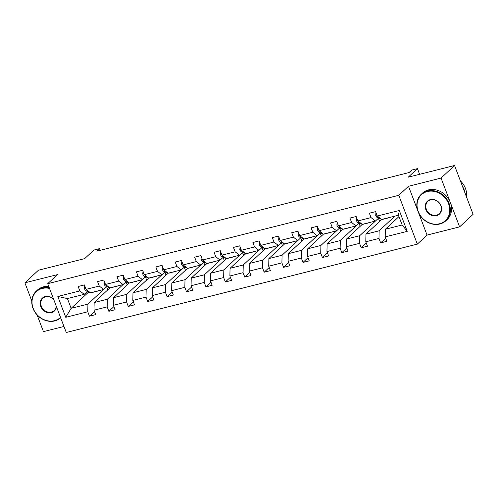<?xml version="1.0" encoding="UTF-8"?>
<svg xmlns="http://www.w3.org/2000/svg" width="498" height="498" viewBox="0 0 498 498"><rect width="100%" height="100%" fill="white"/><g stroke="black" fill="none" stroke-linecap="round" stroke-linejoin="round"><path stroke-width="0.75" d="M418.494 212.54L427.054 235.081L459.598 226.889L441.054 178.072L408.509 186.258L398.786 195.309L47.721 283.673L57.444 274.628L24.9 282.82L31.797 300.973M37.107 314.96L43.444 331.643L63.974 326.47M24.9 282.82L38.402 270.252L84.697 258.605L93.879 250.058L99.544 248.633L96.842 251.148L409.082 172.551L411.784 170.036L417.442 168.61L408.26 177.157L454.556 165.504L473.1 214.327L459.598 226.889M441.054 178.072L454.556 165.504M427.054 235.081L417.33 244.126L66.265 332.496L47.721 283.673M398.96 216.586L385.365 229.242L402.166 225.009L407.227 231.346L385.197 236.892L386.878 241.312L380.659 242.881L385.695 238.193M385.365 229.242L385.197 236.892M398.786 195.309L417.33 244.126M381.711 219.462L365.949 234.128L379.14 230.804L378.978 238.461L380.659 242.881M378.978 238.461L365.787 241.779L367.462 246.199L361.243 247.767L366.279 243.08M362.295 224.349L346.533 239.015L359.724 235.691L359.562 243.348L361.243 247.767M359.562 243.348L346.371 246.666L348.052 251.085L341.827 252.654L346.863 247.967M342.879 229.236L327.124 243.902L340.315 240.578L340.146 248.234L341.827 252.654M340.146 248.234L326.956 251.552L328.636 255.972L322.418 257.541L327.454 252.853M323.47 234.122L307.708 248.788L320.899 245.464L320.737 253.121L322.418 257.541M320.737 253.121L307.546 256.439L309.221 260.859L303.002 262.427L308.038 257.74M304.054 239.009L288.292 253.675L301.483 250.351L301.321 258.008L303.002 262.427M301.321 258.008L288.13 261.326L289.811 265.745L283.586 267.314L288.622 262.627M284.638 243.896L268.883 258.562L282.073 255.237L281.905 262.894L283.586 267.314M281.905 262.894L268.715 266.212L270.395 270.632L264.17 272.201L269.213 267.513M265.229 248.782L249.467 263.448L262.658 260.124L262.496 267.781L264.17 272.201M262.496 267.781L249.305 271.099L250.98 275.519L244.761 277.087L249.797 272.4M245.813 253.669L230.051 268.335L243.242 265.011L243.08 272.667L244.761 277.087M243.08 272.667L229.889 275.985L231.57 280.405L225.345 281.974L230.381 277.286M226.397 258.555L210.642 273.221L223.832 269.897L223.664 277.554L225.345 281.974M223.664 277.554L210.473 280.872L212.154 285.292L205.929 286.86L210.971 282.173M206.987 263.442L191.226 278.108L204.417 274.784L204.255 282.441L205.929 286.86M204.255 282.441L191.064 285.759L192.738 290.178L186.52 291.747L191.556 287.06M187.572 268.329L171.81 282.995L185.001 279.671L184.839 287.327L186.52 291.747M184.839 287.327L171.648 290.645L173.329 295.065L167.104 296.634L172.14 291.946M168.156 273.215L152.4 287.881L165.591 284.557L165.423 292.214L167.104 296.634M165.423 292.214L152.232 295.532L153.913 299.952L147.688 301.52L152.73 296.833M148.746 278.102L132.985 292.768L146.175 289.444L146.014 297.101L147.688 301.52M146.014 297.101L132.823 300.419L134.497 304.838L128.279 306.407L133.315 301.72M129.331 282.989L113.569 297.655L126.76 294.33L126.598 301.987L128.279 306.407M126.598 301.987L113.407 305.305L115.088 309.725L108.863 311.294L113.899 306.606M109.915 287.875L94.159 302.541L107.35 299.217L107.182 306.874L108.863 311.294M107.182 306.874L93.991 310.192L95.672 314.612L89.447 316.18L94.489 311.493M88.694 291.996L71.133 308.337L87.934 304.104L87.773 311.76L89.447 316.18M87.773 311.76L65.742 317.301L57.824 296.453L79.854 290.913L78.174 286.493L84.392 284.924L86.073 289.344L99.264 286.026L97.583 281.607L103.808 280.038L105.489 284.458L118.68 281.14L116.999 276.72L123.224 275.151L124.898 279.571L138.095 276.253L136.415 271.833L142.633 270.265L144.314 274.684L157.505 271.366L155.824 266.947L162.049 265.378L163.73 269.798L176.921 266.48L175.24 262.06L181.465 260.491L183.139 264.911L196.337 261.593L194.656 257.173L200.875 255.605L202.555 260.024L215.746 256.707L214.072 252.287L220.29 250.718L221.971 255.138L235.162 251.82L233.481 247.4L239.706 245.831L241.381 250.251L254.578 246.933L252.897 242.514L259.116 240.945L260.796 245.365L273.987 242.047L272.313 237.627L278.531 236.058L280.212 240.478L293.403 237.16L291.722 232.74L297.947 231.172L299.628 235.591L312.819 232.273L311.138 227.854L317.357 226.285L319.037 230.705L332.228 227.387L330.554 222.967L336.773 221.398L338.453 225.818L351.644 222.5L349.963 218.08L356.188 216.512L357.869 220.931L371.06 217.614L369.379 213.194L375.604 211.625L377.279 216.045L399.309 210.498L407.227 231.346M357.869 220.931L362.239 224.361L375.43 221.044L378.561 218.13M375.43 221.044L371.06 217.614M394.902 216.144L379.14 230.804M365.949 234.128L365.787 241.779M338.453 225.818L342.823 229.248L356.02 225.93L359.145 223.017M356.02 225.93L351.644 222.5M378.362 218.317L359.724 235.691M346.533 239.015L346.371 246.666M319.037 230.705L323.414 234.135L336.604 230.817L339.729 227.903M336.604 230.817L332.228 227.387M358.946 223.204L340.315 240.578M327.124 243.902L326.956 251.552M299.628 235.591L303.998 239.021L317.189 235.703L320.314 232.79M317.189 235.703L312.819 232.273M339.536 228.09L320.899 245.464M307.708 248.788L307.546 256.439M280.212 240.478L284.582 243.908L297.779 240.59L300.904 237.677M297.779 240.59L293.403 237.16M320.121 232.977L301.483 250.351M288.292 253.675L288.13 261.326M260.796 245.365L265.173 248.795L278.363 245.477L281.488 242.563M278.363 245.477L273.987 242.047M300.705 237.863L282.073 255.237M268.883 258.562L268.715 266.212M241.381 250.251L245.757 253.681L258.948 250.363L262.073 247.45M258.948 250.363L254.578 246.933M281.295 242.75L262.658 260.124M249.467 263.448L249.305 271.099M221.971 255.138L226.341 258.568L239.538 255.25L242.663 252.337M239.538 255.25L235.162 251.82M261.88 247.637L243.242 265.011M230.051 268.335L229.889 275.985M202.555 260.024L206.931 263.454L220.122 260.137L223.247 257.229M220.122 260.137L215.746 256.707M242.464 252.523L223.832 269.897M210.642 273.221L210.473 280.872M183.139 264.911L187.516 268.341L200.706 265.023L203.831 262.116M200.706 265.023L196.337 261.593M223.048 257.41L204.417 274.784M191.226 278.108L191.064 285.759M163.73 269.798L168.1 273.228L181.297 269.91L184.422 267.003M181.297 269.91L176.921 266.48M203.638 262.297L185.001 279.671M171.81 282.995L171.648 290.645M144.314 274.684L148.69 278.114L161.881 274.796L165.006 271.889M161.881 274.796L157.505 271.366M184.223 267.183L165.591 284.557M152.4 287.881L152.232 295.532M124.898 279.571L129.275 283.001L142.465 279.683L145.59 276.776M142.465 279.683L138.095 276.253M164.807 272.07L146.175 289.444M132.985 292.768L132.823 300.419M105.489 284.458L109.859 287.888L123.05 284.57L126.181 281.663M123.05 284.57L118.68 281.14M145.397 276.956L126.76 294.33M113.569 297.655L113.407 305.305M86.073 289.344L90.449 292.774L103.64 289.456L106.765 286.549M103.64 289.456L99.264 286.026M125.982 281.843L107.35 299.217M94.159 302.541L93.991 310.192M57.824 296.453L67.423 298.57L84.224 294.343L87.349 291.436M84.224 294.343L79.854 290.913M100.179 250.307L99.544 248.633M419.602 174.3L417.442 168.61M402.166 225.009L398.456 215.248L381.655 219.475L377.279 216.045M106.566 286.73L87.934 304.104M67.423 298.57L71.133 308.337L65.742 317.301M107.811 289.836L106.622 286.717M127.22 284.949L126.038 281.831M146.636 280.063L145.453 276.944M166.052 275.176L164.863 272.057M185.461 270.29L184.279 267.171M204.877 265.403L203.694 262.284M224.293 260.516L223.104 257.398M243.703 255.63L242.52 252.511M263.118 250.743L261.936 247.624M282.534 245.856L281.345 242.738M301.944 240.97L300.761 237.851M321.359 236.083L320.177 232.964M340.775 231.197L339.586 228.078M360.185 226.31L359.002 223.191M379.601 221.423L378.418 218.305M399.309 210.498L398.456 215.248M408.509 186.258L417.629 210.274M84.747 285.858L84.517 288.716A3.835 1.768 75.9 0 0 86.247 290.969L89.796 292.457A11.062 5.104 75.9 0 0 90.225 292.606M90.754 292.7A11.062 5.104 75.9 0 0 91.557 292.637L93.923 292.04A11.062 5.104 75.9 0 0 94.639 291.728M96.979 291.131A11.062 5.104 75.9 0 0 97.782 291.069A11.062 5.104 75.9 0 0 98.517 290.745M93.12 292.102A11.062 5.104 75.9 0 0 93.923 292.04M97.782 291.069L95.417 291.666A11.062 5.104 -104.1 0 1 94.614 291.728M49.526 288.423A17.642 15.177 -132.9 0 0 42.262 288.473A17.642 15.177 -132.9 0 0 33.198 308.393A17.642 15.177 -132.9 0 0 54.494 320.668A17.642 15.177 -132.9 0 0 60.519 317.375M60.688 317.811A18.077 15.55 47.1 0 1 54.805 320.911A18.077 15.55 47.1 0 1 34.736 311.854A18.077 15.55 47.1 0 1 36.223 291.187A18.077 15.55 47.1 0 1 42.274 287.925A18.077 15.55 47.1 0 1 49.283 287.788M56.498 306.793A8.821 7.588 47.1 0 1 51.437 312.62A8.821 7.588 47.1 0 1 40.786 306.482A8.821 7.588 47.1 0 1 45.318 296.522A8.821 7.588 47.1 0 1 53.541 299.005M53.672 299.348A8.391 7.215 -132.9 0 0 45.635 296.771A8.391 7.215 -132.9 0 0 42.828 298.277A8.391 7.215 -132.9 0 0 42.137 307.87A8.391 7.215 -132.9 0 0 51.45 312.072A8.391 7.215 -132.9 0 0 54.257 310.559A8.391 7.215 -132.9 0 0 56.293 306.245M36.223 291.187L37.412 290.079A18.077 15.55 47.1 0 1 43.463 286.823A18.077 15.55 47.1 0 1 48.767 286.437M427.303 191.556A17.642 15.177 -132.9 0 0 418.233 211.476A17.642 15.177 -132.9 0 0 439.535 223.751A17.642 15.177 -132.9 0 0 448.598 203.831A17.642 15.177 -132.9 0 0 427.303 191.556M439.846 223.994A18.077 15.55 47.1 0 1 419.777 214.937A18.077 15.55 47.1 0 1 421.264 194.264A18.077 15.55 47.1 0 1 427.315 191.008A18.077 15.55 47.1 0 1 447.385 200.065A18.077 15.55 47.1 0 1 445.897 220.739A18.077 15.55 47.1 0 1 439.846 223.994M430.359 199.605A8.821 7.588 47.1 0 1 441.01 205.742A8.821 7.588 47.1 0 1 436.472 215.702A8.821 7.588 47.1 0 1 425.827 209.565A8.821 7.588 47.1 0 1 430.359 199.605M436.485 215.155A8.391 7.215 -132.9 0 0 439.292 213.642A8.391 7.215 -132.9 0 0 439.983 204.049A8.391 7.215 -132.9 0 0 430.67 199.847A8.391 7.215 -132.9 0 0 427.863 201.36A8.391 7.215 -132.9 0 0 427.172 210.953A8.391 7.215 -132.9 0 0 436.485 215.155M421.264 194.264L422.453 193.162A18.077 15.55 47.1 0 1 428.504 189.9A18.077 15.55 47.1 0 1 448.574 198.963A18.077 15.55 47.1 0 1 447.086 219.63L445.897 220.739M462.474 186.352A18.077 15.55 47.1 0 1 465.057 193.143M460.37 180.818A18.077 15.55 47.1 0 1 466.52 197.003M104.163 280.972L103.926 283.829A3.835 1.768 75.9 0 0 105.663 286.082L109.211 287.57A11.062 5.104 75.9 0 0 109.641 287.72M110.17 287.813A11.062 5.104 75.9 0 0 110.973 287.751L113.339 287.153A11.062 5.104 75.9 0 0 114.054 286.842A11.062 5.104 -104.1 0 0 114.833 286.78L117.192 286.182A11.062 5.104 75.9 0 0 117.933 285.858M116.395 286.244A11.062 5.104 75.9 0 0 117.192 286.182M112.536 287.215A11.062 5.104 75.9 0 0 113.339 287.153M123.579 276.085L123.342 278.942A3.835 1.768 75.9 0 0 125.073 281.196L128.627 282.683A11.062 5.104 75.9 0 0 129.057 282.833M129.586 282.926A11.062 5.104 75.9 0 0 130.389 282.864L132.748 282.266A11.062 5.104 75.9 0 0 133.464 281.955M135.805 281.358A11.062 5.104 75.9 0 0 136.608 281.295A11.062 5.104 75.9 0 0 137.342 280.972M131.945 282.329A11.062 5.104 75.9 0 0 132.748 282.266M136.608 281.295L134.242 281.893A11.062 5.104 -104.1 0 1 133.439 281.955M142.988 271.198L142.758 274.056A3.835 1.768 75.9 0 0 144.488 276.309L148.037 277.797A11.062 5.104 75.9 0 0 148.466 277.946M148.995 278.04A11.062 5.104 75.9 0 0 149.798 277.977L152.164 277.38A11.062 5.104 75.9 0 0 152.88 277.069M155.22 276.471A11.062 5.104 75.9 0 0 156.023 276.409A11.062 5.104 75.9 0 0 156.758 276.085M151.361 277.442A11.062 5.104 75.9 0 0 152.164 277.38M156.023 276.409L153.658 277.006A11.062 5.104 -104.1 0 1 152.855 277.069M162.404 266.312L162.167 269.169A3.835 1.768 75.9 0 0 163.904 271.422L167.453 272.91A11.062 5.104 75.9 0 0 167.882 273.06M168.411 273.153A11.062 5.104 75.9 0 0 169.214 273.091L171.58 272.493A11.062 5.104 75.9 0 0 172.296 272.182M174.636 271.584A11.062 5.104 75.9 0 0 175.433 271.522A11.062 5.104 75.9 0 0 176.174 271.198M170.777 272.555A11.062 5.104 75.9 0 0 171.58 272.493M175.433 271.522L173.074 272.12A11.062 5.104 -104.1 0 1 172.271 272.182M181.82 261.425L181.583 264.282A3.835 1.768 75.9 0 0 183.314 266.536L186.868 268.024A11.062 5.104 75.9 0 0 187.298 268.173M187.827 268.266A11.062 5.104 75.9 0 0 188.63 268.204L190.989 267.607A11.062 5.104 75.9 0 0 191.705 267.295M194.046 266.698A11.062 5.104 75.9 0 0 194.849 266.635A11.062 5.104 75.9 0 0 195.59 266.312M190.186 267.669A11.062 5.104 75.9 0 0 190.989 267.607M194.849 266.635L192.483 267.233A11.062 5.104 -104.1 0 1 191.68 267.295M201.229 256.538L200.999 259.396A3.835 1.768 75.9 0 0 202.73 261.649L206.278 263.137A11.062 5.104 75.9 0 0 206.707 263.286M207.236 263.38A11.062 5.104 75.9 0 0 208.04 263.317L210.405 262.72A11.062 5.104 75.9 0 0 211.121 262.409M213.461 261.811A11.062 5.104 75.9 0 0 214.264 261.749A11.062 5.104 75.9 0 0 214.999 261.425M209.602 262.782A11.062 5.104 75.9 0 0 210.405 262.72M214.264 261.749L211.899 262.346A11.062 5.104 -104.1 0 1 211.096 262.409M220.645 251.652L220.409 254.509A3.835 1.768 75.9 0 0 222.145 256.763L225.694 258.25A11.062 5.104 75.9 0 0 226.123 258.4M226.652 258.493A11.062 5.104 75.9 0 0 227.455 258.431L229.821 257.833A11.062 5.104 75.9 0 0 230.537 257.522M232.877 256.924A11.062 5.104 75.9 0 0 233.68 256.862A11.062 5.104 75.9 0 0 234.415 256.538M229.018 257.896A11.062 5.104 75.9 0 0 229.821 257.833M233.68 256.862L231.315 257.46A11.062 5.104 -104.1 0 1 230.512 257.522M240.061 246.765L239.824 249.623A3.835 1.768 75.9 0 0 241.555 251.876L245.109 253.364A11.062 5.104 75.9 0 0 245.539 253.513M246.068 253.607A11.062 5.104 75.9 0 0 246.871 253.544L249.23 252.947A11.062 5.104 75.9 0 0 249.946 252.635A11.062 5.104 -104.1 0 0 250.724 252.573L253.09 251.976A11.062 5.104 75.9 0 0 253.831 251.652M252.287 252.038A11.062 5.104 75.9 0 0 253.09 251.976M248.434 253.009A11.062 5.104 75.9 0 0 249.23 252.947M259.47 241.879L259.24 244.736A3.835 1.768 75.9 0 0 260.971 246.989L264.519 248.477A11.062 5.104 75.9 0 0 264.948 248.626M265.478 248.72A11.062 5.104 75.9 0 0 266.281 248.658L268.646 248.06A11.062 5.104 75.9 0 0 269.362 247.749M271.703 247.151A11.062 5.104 75.9 0 0 272.506 247.089A11.062 5.104 75.9 0 0 273.24 246.765M267.843 248.122A11.062 5.104 75.9 0 0 268.646 248.06M272.506 247.089L270.14 247.687A11.062 5.104 -104.1 0 1 269.337 247.749M278.886 236.992L278.65 239.849A3.835 1.768 75.9 0 0 280.386 242.103L283.935 243.59A11.062 5.104 75.9 0 0 284.364 243.74M284.893 243.833A11.062 5.104 75.9 0 0 285.696 243.771L288.062 243.173A11.062 5.104 75.9 0 0 288.778 242.862M291.118 242.265A11.062 5.104 75.9 0 0 291.921 242.202A11.062 5.104 75.9 0 0 292.656 241.879M287.259 243.236A11.062 5.104 75.9 0 0 288.062 243.173M291.921 242.202L289.556 242.8A11.062 5.104 -104.1 0 1 288.753 242.862M298.302 232.105L298.065 234.963A3.835 1.768 75.9 0 0 299.796 237.216L303.35 238.704A11.062 5.104 75.9 0 0 303.78 238.853M304.309 238.947A11.062 5.104 75.9 0 0 305.112 238.884L307.471 238.287A11.062 5.104 75.9 0 0 308.187 237.976M310.528 237.378A11.062 5.104 75.9 0 0 311.331 237.316A11.062 5.104 75.9 0 0 312.072 236.992M306.675 238.349A11.062 5.104 75.9 0 0 307.471 238.287M311.331 237.316L308.965 237.913A11.062 5.104 -104.1 0 1 308.162 237.976M317.712 227.219L317.481 230.076A3.835 1.768 75.9 0 0 319.212 232.329L322.76 233.817A11.062 5.104 75.9 0 0 323.196 233.96M323.719 234.06A11.062 5.104 75.9 0 0 324.522 233.998L326.887 233.4A11.062 5.104 75.9 0 0 327.603 233.089A11.062 5.104 -104.1 0 0 328.381 233.027L330.747 232.429A11.062 5.104 75.9 0 0 331.481 232.105M329.944 232.491A11.062 5.104 75.9 0 0 330.747 232.429M326.084 233.462A11.062 5.104 75.9 0 0 326.887 233.4M337.127 222.332L336.891 225.189A3.835 1.768 75.9 0 0 338.628 227.443L342.176 228.931A11.062 5.104 75.9 0 0 342.605 229.074M343.134 229.173A11.062 5.104 75.9 0 0 343.937 229.111L346.303 228.514A11.062 5.104 75.9 0 0 347.019 228.202M349.359 227.605A11.062 5.104 75.9 0 0 350.162 227.542A11.062 5.104 75.9 0 0 350.897 227.219M345.5 228.576A11.062 5.104 75.9 0 0 346.303 228.514M350.162 227.542L347.797 228.14A11.062 5.104 -104.1 0 1 346.994 228.202M356.543 217.445L356.307 220.303A3.835 1.768 75.9 0 0 358.037 222.556L361.592 224.044A11.062 5.104 75.9 0 0 362.021 224.187M362.55 224.287A11.062 5.104 75.9 0 0 363.353 224.225L365.713 223.627A11.062 5.104 75.9 0 0 366.428 223.316M368.769 222.718A11.062 5.104 75.9 0 0 369.572 222.656A11.062 5.104 75.9 0 0 370.313 222.332M364.916 223.689A11.062 5.104 75.9 0 0 365.713 223.627M369.572 222.656L367.207 223.253A11.062 5.104 -104.1 0 1 366.404 223.316M375.953 212.559L375.722 215.416A3.835 1.768 75.9 0 0 377.453 217.67L381.001 219.157A11.062 5.104 75.9 0 0 381.437 219.301M381.96 219.4A11.062 5.104 75.9 0 0 382.763 219.338L385.128 218.74A11.062 5.104 75.9 0 0 385.844 218.429M388.185 217.831A11.062 5.104 75.9 0 0 388.988 217.769A11.062 5.104 75.9 0 0 389.722 217.445M384.325 218.803A11.062 5.104 75.9 0 0 385.128 218.74M388.988 217.769L386.622 218.367A11.062 5.104 -104.1 0 1 385.819 218.429M85.693 288.348L84.523 288.641M87.685 290.608L86.247 290.969M105.109 283.462L103.933 283.754M107.101 285.721L105.663 286.082M124.519 278.575L123.348 278.868M126.511 280.835L125.073 281.196M143.934 273.688L142.764 273.981M145.926 275.948L144.488 276.309M163.35 268.802L162.174 269.094M165.342 271.061L163.904 271.422M182.76 263.915L181.589 264.208M184.752 266.175L183.314 266.536M202.176 259.028L201.005 259.321M204.168 261.288L202.73 261.649M221.591 254.142L220.415 254.434M223.583 256.402L222.145 256.763M241.007 249.255L239.831 249.548M242.993 251.515L241.555 251.876M260.417 244.369L259.246 244.661M262.409 246.628L260.971 246.989M279.832 239.482L278.656 239.775M281.824 241.742L280.386 242.103M299.248 234.595L298.072 234.888M301.234 236.855L299.796 237.216M318.658 229.709L317.487 230.001M320.65 231.968L319.212 232.329M338.074 224.822L336.897 225.115M340.066 227.082L338.628 227.443M357.489 219.935L356.313 220.228M359.475 222.195L358.037 222.556M376.899 215.049L375.729 215.341M378.891 217.309L377.453 217.67"/></g></svg>
